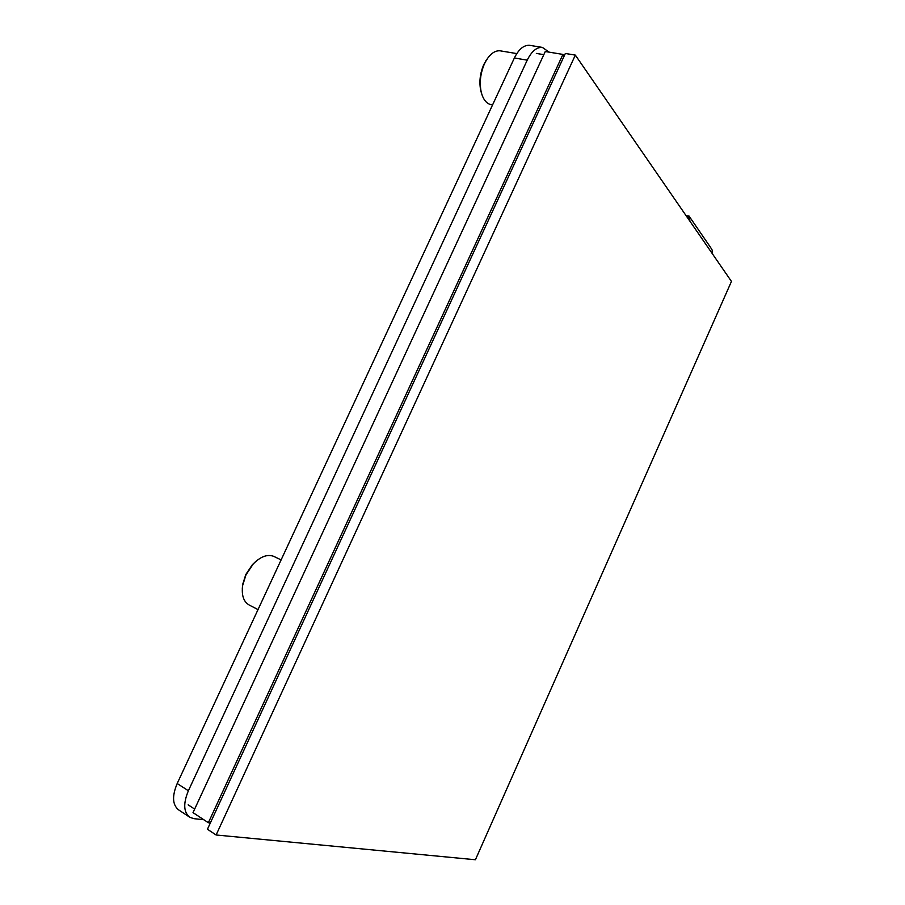 <?xml version="1.0" encoding="UTF-8"?>
<svg xmlns="http://www.w3.org/2000/svg" width="905" height="905" viewBox="0 0 905 905"><rect width="100%" height="100%" fill="white"/><g stroke="black" fill="none" stroke-linecap="round" stroke-linejoin="round"><path stroke-width="1.36" d="M563.973 55.906L562.921 54.413L208.365 822.713L210.107 822.905M562.921 54.413L545.274 51.517L193.014 812.633L208.365 822.713M564.731 54.809L208.014 827.996M575.331 55.103L565.342 53.474L207.437 829.252L216.114 834.987L475.419 859.75L731.455 281.421L575.331 55.103L216.114 834.987M689.214 220.175L689.463 217.008L689.904 221.182M686.148 215.741L689.033 216.035L689.463 217.008M686.499 216.25L688.501 216.725L688.965 218.116M710.685 247.608L712.156 250.052L712.597 254.079M549.154 52.151L542.321 47.388C536.631 47.083 531.597 51.336 527.219 60.16L188.387 790.755C183.048 803.629 183.568 812.498 189.959 817.362L193.919 818.663L203.851 819.749M530.138 45.408L529.515 45.307C523.791 44.99 518.746 49.221 514.379 57.977L177.188 783.526C171.871 796.31 172.436 805.145 178.873 810.043L189.269 816.91M487.784 58.044L483.87 64.391C479.978 73.362 478.971 82.253 480.86 91.054L481.63 93.645M500.804 50.929L500.16 50.816C495.239 50.397 490.68 53.452 486.494 59.99L484.56 63.61C480.351 73.294 479.265 82.898 481.29 92.412C483.236 99.686 486.596 103.792 491.37 104.72L492.546 104.946M256.477 560.862L252.45 564.55L245.775 574.585L242.71 584.313L242.302 588.431M274.453 556.711L273.638 556.315C267.269 554.041 260.459 556.598 253.208 563.996L245.99 574.833L242.676 585.343C241.33 595.422 243.637 602.051 249.588 605.241L258.027 609.585M194.654 809.093L188.161 804.839M543.826 54.651L536.348 53.418M177.188 783.526L188.387 790.755M527.219 60.16L514.379 57.977M689.225 216.318L710.787 247.744M542.321 47.388L529.515 45.307M485.657 61.042L486.494 59.99M516.789 53.599L500.16 50.816M480.86 91.054L481.29 92.412M252.45 564.55L253.208 563.996M281.116 559.901L273.638 556.315M242.71 584.313L242.676 585.343"/></g></svg>
